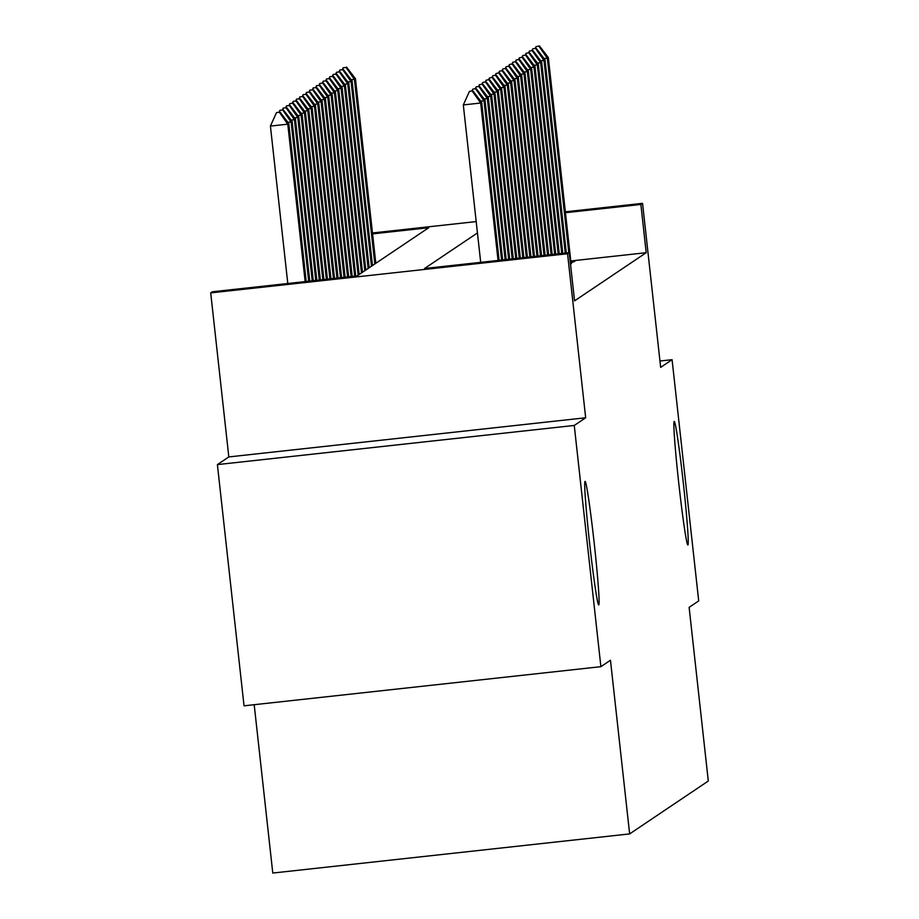 <?xml version="1.0" encoding="UTF-8"?>
<svg xmlns="http://www.w3.org/2000/svg" width="919" height="919" viewBox="0 0 919 919"><rect width="100%" height="100%" fill="white"/><g stroke="black" fill="none" stroke-linecap="round" stroke-linejoin="round"><path stroke-width="1.38" d="M678.923 484.646A62.136 2.275 -96.3 0 1 674.282 421.442A62.136 2.275 -96.3 0 1 683.185 481.774A62.136 2.275 -96.3 0 1 687.826 544.978A62.136 2.275 -96.3 0 1 678.923 484.646M589.768 544.588A62.136 2.275 -96.3 0 1 585.127 481.384A62.136 2.275 -96.3 0 1 594.042 541.716A62.136 2.275 -96.3 0 1 598.683 604.92A62.136 2.275 -96.3 0 1 589.768 544.588M254.195 704.701L272.782 873.05L629.641 833.912L708.296 781.024L689.124 607.356L698.704 600.911L672.076 359.685L659.957 361.018M629.641 833.912L610.469 660.233L600.888 666.677L244.029 705.815L217.401 464.6L574.26 425.451L585.667 417.777L567.563 253.747L210.704 292.897L212.369 291.771L357.043 275.907L428.702 227.728L372.563 233.885M585.667 417.777L228.82 456.927L217.401 464.6M228.82 456.927L210.704 292.897M600.888 666.677L574.26 425.451M570.377 262.983L574.789 261.375L570.871 261.812M570.515 264.247L571.446 263.615L570.458 263.73M477.443 232.944L424.555 268.497L569.229 252.633L574.559 300.869L646.206 252.702L570.779 260.973M565.357 211.807L642.553 203.34L660.658 367.37L672.076 359.685M642.553 203.34L640.876 204.455L565.461 212.726M646.206 252.702L640.876 204.455M569.229 252.633L567.563 253.747M372.459 232.966L476.191 221.582M472.803 90.763L469.414 91.418L472.803 90.763L481.671 102.342L499.109 260.318M498.052 260.433L480.671 103.02L463.314 104.927L469.414 91.418M480.694 262.34L463.314 104.927M481.671 102.342L480.671 103.02L472.297 91.096M306.211 281.478L288.773 123.502L287.773 124.18L305.154 281.593M279.41 112.256L276.516 112.578L279.41 112.256L287.773 124.18L270.416 126.075L287.796 283.5M288.773 123.502L279.904 111.923M276.516 112.578L270.416 126.075M476.134 88.523L472.745 89.177L476.134 88.523L485.002 100.102L502.647 259.939M501.59 260.054L484.003 100.78L480.74 101.136M485.002 100.102L484.003 100.78L475.64 88.856M471.987 90.855L472.745 89.177M479.465 86.283L476.076 86.937L479.465 86.283L488.334 97.862L506.185 259.549M505.128 259.663L487.334 98.54L484.072 98.896M488.334 97.862L487.334 98.54L478.971 86.616M475.318 88.615L476.076 86.937M482.797 84.043L479.408 84.697L482.797 84.043L491.665 95.622L509.723 259.158M508.666 259.273L490.666 96.3L487.415 96.656M491.665 95.622L490.666 96.3L482.303 84.376M478.65 86.375L479.408 84.697M486.128 81.802L482.739 82.457L486.128 81.802L494.996 93.382L513.261 258.767M512.205 258.882L493.997 94.06L490.746 94.416M494.996 93.382L493.997 94.06L485.634 82.136M481.981 84.134L482.739 82.457M309.749 281.088L292.104 121.262L291.105 121.94L308.692 281.214M282.742 110.016L279.847 110.337L282.742 110.016L291.105 121.94L287.854 122.296M292.104 121.262L283.236 109.683M279.847 110.337L279.089 112.015M313.287 280.709L295.436 119.022L294.436 119.7L312.23 280.823M286.073 107.776L283.178 108.097L286.073 107.776L294.436 119.7L291.185 120.056M295.436 119.022L286.567 107.443M283.178 108.097L282.42 109.775M316.825 280.318L298.778 116.782L297.779 117.448L315.768 280.433M289.405 105.536L286.51 105.857L289.405 105.536L297.779 117.448L294.517 117.816M298.778 116.782L289.91 105.203M286.51 105.857L285.752 107.534M320.363 279.927L302.11 114.542L301.11 115.208L319.307 280.042M292.736 103.296L289.841 103.617L292.736 103.296L301.11 115.208L297.848 115.576M302.11 114.542L293.241 102.962M289.841 103.617L289.083 105.294M489.471 79.562L486.071 80.217L489.471 79.562L498.339 91.142L516.8 258.377M515.731 258.503L497.34 91.808L494.077 92.176M498.339 91.142L497.34 91.808L488.965 79.896M485.312 81.894L486.071 80.217M323.902 279.537L305.441 112.302L304.442 112.968L322.845 279.652M296.067 101.056L293.172 101.377L296.067 101.056L304.442 112.968L301.179 113.324M305.441 112.302L296.573 100.722M293.172 101.377L292.414 103.043M492.802 77.322L489.402 77.977L492.802 77.322L501.671 88.902L520.338 257.998M519.269 258.113L500.671 89.568L497.409 89.936M501.671 88.902L500.671 89.568L492.297 77.655M488.644 79.654L489.402 77.977M327.44 279.158L308.773 110.062L307.773 110.728L326.383 279.273M299.399 98.815L296.515 99.126L299.399 98.815L307.773 110.728L304.511 111.084M308.773 110.062L299.904 98.482M296.515 99.126L295.757 100.803M496.134 75.082L492.733 75.737L496.134 75.082L505.002 86.662L523.876 257.607M522.808 257.722L504.003 87.328L500.74 87.696M505.002 86.662L504.003 87.328L495.628 75.415M491.975 77.414L492.733 75.737M330.978 278.767L312.104 107.822L311.104 108.488L329.921 278.882M302.742 96.575L299.847 96.886L302.742 96.575L311.104 108.488L307.842 108.844M312.104 107.822L303.236 96.242M299.847 96.886L299.089 98.563M499.465 72.842L496.076 73.486L499.465 72.842L508.333 84.422L527.414 257.217M526.346 257.331L507.334 85.088L504.071 85.444M508.333 84.422L507.334 85.088L498.96 73.175M495.318 75.163L496.076 73.486M334.516 278.377L315.435 105.582L314.436 106.248L333.448 278.491M306.073 94.335L303.178 94.646L306.073 94.335L314.436 106.248L311.173 106.604M315.435 105.582L306.567 93.991M303.178 94.646L302.42 96.323M502.796 70.602L499.408 71.245L502.796 70.602L511.665 82.182L530.952 256.826M529.884 256.941L510.665 82.848L507.403 83.204M511.665 82.182L510.665 82.848L502.302 70.935M498.649 72.923L499.408 71.245M338.054 277.986L318.767 103.342L317.767 104.008L336.986 278.101M309.404 92.095L306.509 92.405L309.404 92.095L317.767 104.008L314.505 104.364M318.767 103.342L309.898 91.751M306.509 92.405L305.751 94.083M506.128 68.362L502.739 69.005L506.128 68.362L514.996 79.942L534.479 256.447M533.422 256.562L513.997 80.608L510.734 80.964M514.996 79.942L513.997 80.608L505.634 68.695M501.981 70.683L502.739 69.005M341.592 277.595L322.098 101.101L321.099 101.768L340.524 277.722M312.736 89.855L309.841 90.165L312.736 89.855L321.099 101.768L317.848 102.124M322.098 101.101L313.23 89.511M309.841 90.165L309.083 91.843M509.459 66.111L506.07 66.765L509.459 66.111L518.327 77.701L538.017 256.056M536.96 256.171L517.328 78.368L514.066 78.724M518.327 77.701L517.328 78.368L508.965 66.455M505.312 68.443L506.07 66.765M345.13 277.216L325.429 98.861L324.43 99.528L344.062 277.331M316.067 87.615L313.172 87.925L316.067 87.615L324.43 99.528L321.179 99.884M325.429 98.861L316.573 87.271M313.172 87.925L312.414 89.602M512.791 63.87L509.402 64.525L512.791 63.87L521.659 75.461L541.555 255.666M540.498 255.781L520.659 76.128L517.408 76.484M521.659 75.461L520.659 76.128L512.297 64.215M508.644 66.202L509.402 64.525M348.669 276.826L328.772 96.61L327.773 97.288L347.6 276.941M319.398 85.375L316.504 85.685L319.398 85.375L327.773 97.288L324.51 97.644M328.772 96.61L319.904 85.03M316.504 85.685L315.745 87.362M352.195 276.435L332.104 94.37L331.104 95.048L351.138 276.55M322.73 83.124L319.835 83.445L322.73 83.124L331.104 95.048L327.842 95.404M332.104 94.37L323.235 82.79M319.835 83.445L319.077 85.122M355.733 276.045L335.435 92.13L334.436 92.808L354.677 276.159M326.061 80.883L323.166 81.205L326.061 80.883L334.436 92.808L331.173 93.164M335.435 92.13L326.567 80.55M323.166 81.205L322.42 82.882M516.122 61.63L512.733 62.285L516.122 61.63L524.99 73.221L545.093 255.275M544.037 255.39L523.991 73.888L520.74 74.244M524.99 73.221L523.991 73.888L515.628 61.975M511.975 63.962L512.733 62.285M519.465 59.39L516.064 60.045L519.465 59.39L528.333 70.981L548.632 254.885M547.575 255.011L527.334 71.648L524.071 72.004M528.333 70.981L527.334 71.648L518.959 59.735M515.306 61.722L516.064 60.045M522.796 57.15L519.396 57.805L522.796 57.15L531.664 68.73L552.17 254.506M551.113 254.62L530.665 69.407L527.403 69.764M531.664 68.73L530.665 69.407L522.291 57.495M518.638 59.482L519.396 57.805M359.145 274.494L338.766 89.89L337.767 90.567L358.146 275.16M329.393 78.643L326.509 78.965L329.393 78.643L337.767 90.567L334.505 90.924M338.766 89.89L329.898 78.31M326.509 78.965L325.751 80.642M526.127 54.91L522.727 55.565L526.127 54.91L534.996 66.49L555.708 254.115M554.651 254.23L533.996 67.167L530.734 67.524M534.996 66.49L533.996 67.167L525.622 55.243M521.981 57.242L522.727 55.565M362.477 272.254L342.098 87.65L341.098 88.327L361.477 272.92M332.735 76.403L329.841 76.725L332.735 76.403L341.098 88.327L337.836 88.683M342.098 87.65L333.229 76.07M329.841 76.725L329.082 78.402M529.459 52.67L526.07 53.325L529.459 52.67L538.327 64.25L559.246 253.724M558.178 253.839L537.328 64.927L534.065 65.283M538.327 64.25L537.328 64.927L528.953 53.003M525.312 55.002L526.07 53.325M365.808 270.014L345.429 85.41L344.43 86.087L364.809 270.68M336.067 74.163L333.172 74.485L336.067 74.163L344.43 86.087L341.167 86.443M345.429 85.41L336.561 73.83M333.172 74.485L332.414 76.162M532.79 50.43L529.401 51.085L532.79 50.43L541.659 62.01L562.784 253.334M561.716 253.449L540.659 62.687L537.397 63.043M541.659 62.01L540.659 62.687L532.296 50.763M528.643 52.762L529.401 51.085M369.139 267.774L348.76 83.169L347.761 83.847L368.14 268.44M339.398 71.923L336.503 72.245L339.398 71.923L347.761 83.847L344.499 84.203M348.76 83.169L339.892 71.59M336.503 72.245L335.745 73.922M536.122 48.19L532.733 48.845L536.122 48.19L544.99 59.769L566.322 252.955M565.254 253.07L543.991 60.447L540.728 60.803M544.99 59.769L543.991 60.447L535.628 48.523M531.975 50.522L532.733 48.845M372.482 265.534L352.092 80.929L351.092 81.607L371.471 266.2M342.73 69.683L339.835 70.005L342.73 69.683L351.092 81.607L347.841 81.963M352.092 80.929L343.224 69.35M339.835 70.005L339.077 71.682M539.453 45.95L536.064 46.605L539.453 45.95L548.321 57.529L570.998 262.914M568.792 252.679L547.322 58.207L544.059 58.563M548.321 57.529L547.322 58.207L538.959 46.283M535.306 48.282L536.064 46.605M375.814 263.293L355.435 78.689L354.424 79.367L374.814 263.96M346.061 67.443L343.166 67.765L346.061 67.443L354.424 79.367L351.173 79.723M355.435 78.689L346.566 67.11M343.166 67.765L342.408 69.442"/></g></svg>

